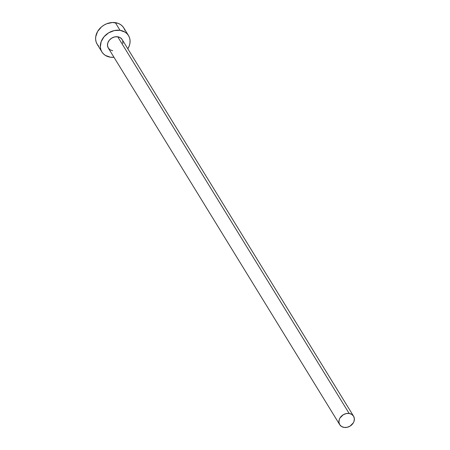 <?xml version="1.0" encoding="UTF-8"?>
<svg xmlns="http://www.w3.org/2000/svg" width="450" height="450" viewBox="0 0 450 450"><rect width="100%" height="100%" fill="white"/><g stroke="black" fill="none" stroke-linecap="round" stroke-linejoin="round"><path stroke-width="0.67" d="M353.565 416.188L122.124 39.51A8.117 6.626 148.4 0 0 117.72 36.776L349.161 413.454A8.117 6.626 -31.6 0 1 353.565 416.188A8.117 6.626 -31.6 0 1 352.474 424.063A8.117 6.626 -31.6 0 1 344.132 427.427A8.117 6.626 -31.6 0 1 339.728 424.693A8.117 6.626 -31.6 0 1 340.819 416.818A8.117 6.626 -31.6 0 1 349.161 413.454L117.72 36.776L120.33 37.716L122.158 39.572M128.509 35.589L123.789 27.9A15.615 12.741 148.4 0 0 115.324 22.641L120.043 30.324A15.615 12.741 -31.6 0 1 128.509 35.589A15.615 12.741 -31.6 0 1 127.823 48.786L129.279 45.799L129.954 43.138L130.061 40.506L129.594 37.991L128.582 35.702L127.046 33.722L125.061 32.13L120.043 30.324L115.324 22.641A15.615 12.741 148.4 0 0 99.281 29.109A15.615 12.741 148.4 0 0 97.183 44.252L101.903 51.936A15.615 12.741 -31.6 0 1 104.006 36.799A15.615 12.741 -31.6 0 1 120.043 30.324L114.289 30.572L108.675 32.822L104.057 36.737L101.132 41.726L100.356 47.019L100.817 49.534L101.835 51.823L103.365 53.803L105.351 55.395L110.368 57.201A15.615 12.741 -31.6 0 1 101.903 51.936M113.985 57.285A15.615 12.741 -31.6 0 1 110.368 57.201L113.985 57.285M112.691 50.749L110.081 49.815L108.253 47.953L107.483 45.456L107.888 42.705L109.406 40.112L111.814 38.076L114.733 36.9L117.72 36.776A8.117 6.626 148.4 0 0 109.384 40.14A8.117 6.626 148.4 0 0 108.287 48.015L339.728 424.693M122.692 40.764L122.878 43.442M124.875 30.308L123.857 28.018L122.327 26.038L120.341 24.441L117.973 23.293L112.483 22.5L106.689 23.771L103.956 25.133L101.469 26.916L97.622 31.455L95.737 36.697L95.631 39.336L96.092 41.844L97.11 44.134L98.646 46.114M349.161 413.454L346.168 413.578L343.249 414.748L339.958 418.039L339.328 419.383L338.923 422.134L339.694 424.631L341.522 426.488L344.132 427.427L347.124 427.303L350.044 426.133L353.334 422.843L353.964 421.498L354.369 418.748L353.599 416.25L351.771 414.394L349.161 413.454"/></g></svg>
